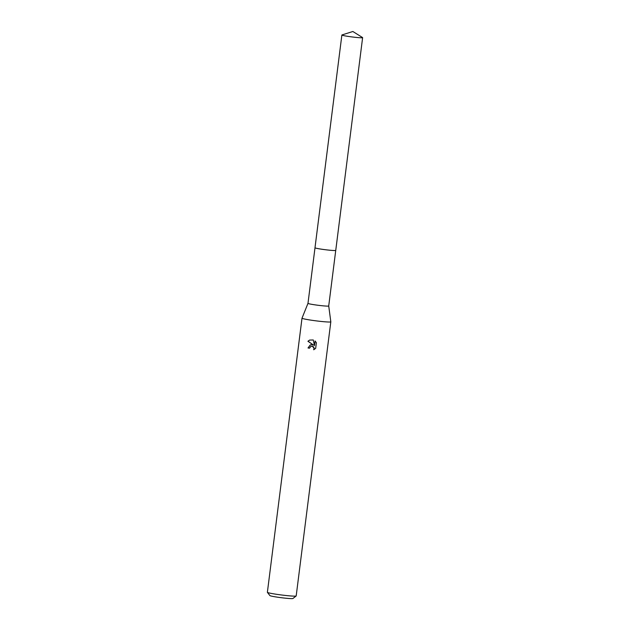 <?xml version="1.0" encoding="UTF-8"?>
<svg xmlns="http://www.w3.org/2000/svg" width="630" height="630" viewBox="0 0 630 630"><rect width="100%" height="100%" fill="white"/><g stroke="black" fill="none" stroke-linecap="round" stroke-linejoin="round"><path stroke-width="0.94" d="M315.016 247.818A10.45 0.638 7.2 0 0 324.19 249.575A10.45 0.638 7.2 0 0 335.719 250.433M315 247.795L307.983 303.361A10.45 0.638 7.2 0 0 307.983 303.361A10.45 0.638 7.2 0 0 317.166 305.156A10.45 0.638 7.2 0 0 328.718 305.975A10.45 0.638 7.2 0 0 328.718 305.967L335.743 250.409M314.772 320.686A14.522 0.89 7.2 0 0 330.821 321.82A14.522 0.89 7.2 0 0 330.821 321.812L296.187 595.948A14.522 0.89 7.2 0 1 296.155 595.996A14.522 0.89 7.2 0 1 280.145 594.807A14.522 0.89 7.2 0 1 267.396 592.365A14.522 0.89 7.2 0 1 267.38 592.31L302.006 318.182A14.522 0.89 7.2 0 0 314.772 320.686M311.748 344.649L313.551 345.106L307.92 341.263L309.629 340.082L313.275 339.98L314.48 345.579L315.063 340.98L316.386 342.657L315.677 348.327L313.709 349.768L314.016 347.87L312.055 346.177L310.881 346.335L309.495 348.185A14.522 0.89 -172.8 0 1 308.023 347.973L310.291 344.933L311.748 344.649M267.396 592.365L269.916 595.594A11.616 0.709 7.2 0 0 280.106 597.547A11.616 0.709 7.2 0 0 292.918 598.5L296.155 595.996M310.346 344.909L308.133 347.925A13.553 0.827 7.2 0 0 309.503 348.122M309.692 340.058L308.038 341.216L313.551 345.106M310.881 346.335L312.165 346.138L313.716 347.012L314.197 348.721L313.827 349.713M315.157 341.066L314.48 345.579M307.983 303.353L302.014 318.166A14.522 0.89 7.2 0 0 302.006 318.182M341.948 34.957A10.45 0.638 7.2 0 0 341.877 35.02A10.45 0.638 7.2 0 0 351.619 36.887A10.45 0.638 7.2 0 0 362.557 37.698A10.45 0.638 7.2 0 0 362.62 37.635A10.45 0.638 7.2 0 0 362.541 37.54L352.863 31.5L341.98 34.941A10.45 0.638 7.2 0 0 341.948 34.957M341.877 35.02L314.992 247.763A10.466 0.638 7.2 0 0 324.741 249.637A10.466 0.638 7.2 0 0 335.688 250.449A10.466 0.638 7.2 0 0 335.751 250.386L362.62 37.635M328.726 305.975L330.821 321.812"/></g></svg>
